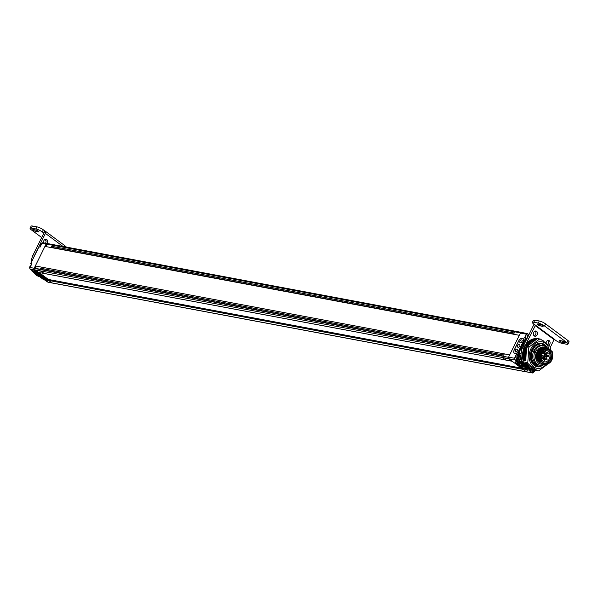 <?xml version="1.0" encoding="UTF-8"?>
<svg xmlns="http://www.w3.org/2000/svg" width="599" height="599" viewBox="0 0 599 599"><rect width="100%" height="100%" fill="white"/><g stroke="black" fill="none" stroke-linecap="round" stroke-linejoin="round"><path stroke-width="0.9" d="M52.54 283.013A0.996 0.756 -79.4 0 1 52.031 282.915L48.706 280.444A0.599 0.449 -79.4 0 1 48.661 279.508M46.685 245.373L46.145 243.965A0.996 0.756 -79.4 0 1 46.962 243.456L521.34 332.37A0.996 0.756 -79.4 0 1 521.572 332.475M46.205 246.346L44.947 246.399L35.311 265.971L35.865 267.364M35.386 268.345L508.506 357.311A0.996 0.756 -79.4 0 0 508.701 358.666L512.025 361.137A0.599 0.449 100.6 0 0 512.167 361.204M44.026 273.511L40.867 271.16L37.011 270.434L37.602 272.305L44.071 273.421L40.912 271.07L34.323 269.745A0.996 0.756 -79.4 0 1 34.121 268.404M44.947 246.399L519.326 335.313L509.697 354.893L35.311 265.971M46.138 243.98L520.516 332.894A0.996 0.756 -79.4 0 1 521.34 332.37M526.91 371.934A0.996 0.756 -79.4 0 1 526.409 371.829L523.084 369.358A0.599 0.449 -79.4 0 1 523.047 368.43M31.927 270.8L32.997 271.115L30.279 269.093A1.198 0.906 -79.4 0 1 30.032 267.483L34.188 268.262A1.198 0.906 100.6 0 0 34.136 268.389L508.506 357.311M514.241 333.007L51.776 246.324M513.8 333.995L51.342 247.312M502.98 355.993L40.515 269.303M503.415 355.005L40.957 268.322M39.19 272.605L48.414 279.463L521.422 368.123M511.98 361.227L508.858 358.786L502.434 357.581L504.972 358.135L505.556 360.021L511.98 361.227L508.821 358.868L504.964 358.15M502.396 357.648L505.541 359.984M37.011 270.434L34.45 269.932L37.595 272.275M52.135 282.975L48.025 282.204A1.198 0.906 -79.4 0 1 47.733 282.077L51.888 282.855A1.198 0.906 100.6 0 0 52.128 282.975M51.888 282.855L37.73 272.328M34.188 268.262L46.056 244.137A1.198 0.906 100.6 0 1 46.145 243.988L520.524 332.887M38.591 272.493L48.512 279.868M46.58 245.088A1.445 1.093 100.6 0 0 45.958 246.354M35.753 267.087A1.445 1.093 100.6 0 0 35.131 268.352M32.076 270.434L31.844 270.905L43.854 279.838L45.015 280.055L47.733 282.077M33.754 270.8C32.818 270.778 34.076 272.066 37.527 274.664C42.469 278.423 45.764 280.519 47.418 280.961C48.354 280.983 47.096 279.703 43.66 277.112C38.718 273.354 35.416 271.25 33.754 270.8L33.634 270.785M47.418 280.961L47.441 280.325M34.42 270.853C33.566 270.621 35.064 271.998 38.928 274.986L47.134 280.01M34.517 270.658C32.316 270.022 45.749 280.01 47.171 280.062M30.811 263.41L31.882 263.732L30.032 267.483M30.699 263.508L31.65 264.211L30.721 263.515L38.905 246.9L40.058 247.11L41.908 243.359A1.198 0.906 -79.4 0 1 42.888 242.745L46.7 243.464M41.076 269.408A0.846 0.644 -79.4 0 1 42.057 268.569A0.846 0.644 -79.4 0 1 42.304 269.64M40.522 269.587A1.25 0.943 -79.4 0 1 41.698 268.06M30.699 266.128A2.418 1.827 -79.4 0 0 30.556 266.39A2.418 1.827 100.6 0 0 30.437 266.675M51.896 247.417A0.846 0.644 -79.4 0 1 52.877 246.578A0.846 0.644 -79.4 0 1 53.131 247.642M51.349 247.597A1.25 0.943 -79.4 0 1 52.525 246.069M41.526 244.137A2.418 1.827 -79.4 0 0 41.376 244.399A2.418 1.827 100.6 0 0 41.256 244.677M526.349 334.167L520.434 333.059A1.198 0.906 -79.4 0 1 521.415 332.445L527.33 333.553A1.198 0.906 100.6 0 0 526.349 334.167L525.967 334.946M520.434 333.059L508.581 357.146A1.198 0.906 -79.4 0 0 508.828 358.756L526.281 371.739A1.198 0.906 -79.4 0 0 526.573 371.867L532.489 372.975A1.198 0.906 100.6 0 0 533.395 372.496M528.078 334.017L527.622 333.68A1.198 0.906 100.6 0 0 527.33 333.553M525.697 335.485L524.499 337.918L525.533 338.113L524.971 339.244L526.686 339.326L525.66 340.135L524.627 339.947L522.74 343.789L524.447 343.863L523.421 344.68L522.395 344.485L520.509 348.326L522.216 348.401L521.527 349.801L520.164 349.022L518.27 352.863L519.984 352.946L519.296 354.338L521.018 355.619M514.878 357.476L514.496 358.254A1.198 0.906 100.6 0 0 514.743 359.864L515.305 360.284M518.794 359.168A2.493 1.887 100.6 0 0 518.24 355.911L516.345 354.503L515.147 356.937M515.694 360.576L517.461 361.886L518.502 359.767M531.635 372.428L532.197 372.848A1.198 0.906 100.6 0 0 532.489 372.975M530.459 370.369L530.504 371.021L529.471 370.826L531.238 372.136M521.07 353.754L519.984 352.946L519.303 353.058L519.296 354.338L518.27 354.144L518.053 354.586L519.7 355.806A2.898 2.186 -79.4 0 1 520.284 359.7L519.168 361.968L519.865 362.485L520.381 361.437L521.669 361.684L521.152 362.724L524.035 364.873M518.959 353.754L517.933 353.56L518.27 354.144L521.033 356.203M521.744 349.958L520.501 349.606L521.617 350.437M523.706 345.249L522.732 345.069L523.511 345.645M525.937 340.711L524.971 340.531L525.742 341.108M525.106 369.411A3.497 0.794 -153.8 0 0 528.221 370.07A3.497 0.794 -153.8 0 0 527.33 368.947L520.628 363.96A3.497 0.794 -153.8 0 0 517.349 362.238A3.497 0.794 -153.8 0 0 515.245 361.998A3.497 0.794 -153.8 0 0 516.128 363.121L522.837 368.1A3.497 0.794 -153.8 0 0 524.365 369.044M519.168 361.968L517.461 361.886M519.692 362.979L520.973 363.219L521.152 362.724L519.865 362.485L519.692 362.979L518.487 362.081L519.775 359.467L518.756 359.273M518.053 354.586L516.345 354.503M523.212 341.685A3.497 2.149 -53.4 0 0 523.047 338.457A3.497 2.149 -53.4 0 0 518.712 340.838L514.159 350.093A3.497 2.149 -53.4 0 0 514.324 353.313A3.497 2.149 -53.4 0 0 518.659 350.932L523.212 341.685M514.743 353.507A3.497 2.149 -53.4 0 0 514.758 353.53L514.369 353.23A3.399 2.089 126.6 0 1 514.212 350.101L518.764 340.846A3.399 2.089 126.6 0 1 522.41 338.293L522.425 338.293A3.399 2.089 126.6 0 1 522.987 338.532A3.399 2.089 126.6 0 1 523.152 341.67L518.599 350.924A3.399 2.089 126.6 0 1 514.953 353.477L514.953 353.477A3.399 2.089 126.6 0 1 514.369 353.23M526.641 339.274L525.533 338.113L525.667 339.109M519.715 352.893L518.959 352.751L520.501 349.606L520.164 349.022M521.19 349.217L522.246 348.423M521.946 348.356L521.19 348.214L522.732 345.069L522.395 344.485M523.766 345.264L523.421 344.68M523.436 343.646L524.971 340.531L524.627 339.947M525.997 340.726L525.66 340.135M530.736 370.414L530.504 371.021L529.299 370.122L531.268 370.249L530.587 370.362L520.973 363.219M522.463 362.275L521.669 361.684M528.91 368.497L531.268 370.249L531.665 369.448M544.266 364.566L542.844 363.72L545.434 364.888L544.454 364.02L545.307 364.514L550.496 361.871L552.607 354.571L551.604 351.029L547.703 348.124L542.35 350.415L547.172 347.787L541.503 343.654L537.258 344.567L541.226 343.474L535.708 345.675C531.126 350.894 530.257 356.472 533.088 362.425L531.717 361.714C529.321 351.628 532.234 345.503 540.47 343.332L540.702 343.482M537.108 365.959L538.643 366.813L537.588 365.862L539.295 366.094L543.825 364.589M544.349 364.619L538.666 366.82M540.448 343.332C532.212 345.503 529.299 351.628 531.695 361.706L531.717 361.714M537.258 344.567A11.793 8.918 100.6 0 0 535.708 345.675M537.857 365.974L533.088 362.425M519.378 344.492A1.595 0.981 126.6 0 1 519.715 346.08A1.595 0.981 126.6 0 1 518 347.285A1.595 0.981 126.6 0 1 517.454 346.581A1.999 1.999 0 0 1 519.004 344.5A1.595 0.981 126.6 0 1 519.378 344.492M520.276 342.658A1.595 0.981 -53.4 0 0 521.991 341.452A1.595 0.981 -53.4 0 0 521.654 339.865A1.595 0.981 -53.4 0 0 521.28 339.88A1.999 1.999 0 0 0 519.73 341.962A1.595 0.981 -53.4 0 0 520.276 342.658M517.102 349.112A1.595 0.981 126.6 0 1 517.439 350.707A1.595 0.981 126.6 0 1 515.724 351.905A1.595 0.981 126.6 0 1 515.177 351.209A1.999 1.999 0 0 1 516.727 349.127A1.595 0.981 126.6 0 1 517.102 349.112M527.285 368.909L520.568 363.952A3.399 0.771 26.2 0 0 516.233 361.938L516.218 361.938A3.399 0.771 26.2 0 0 515.32 362.036L515.402 361.878M527.27 368.932A3.399 0.771 26.2 0 1 528.131 370.025A3.399 0.771 26.2 0 1 527.232 370.122L527.232 370.122A3.399 0.771 26.2 0 1 525.203 369.433M524.29 368.984A3.399 0.771 26.2 0 1 522.882 368.115L516.181 363.129A3.399 0.771 26.2 0 1 515.32 362.036M520.718 365.278L523.114 366.783A1.999 1.999 0 0 1 520.291 365.397L520.718 365.278M519.393 364.289L516.937 362.904A1.999 1.999 0 0 0 519.767 364.289M524.073 367.771L526.469 369.276A1.999 1.999 0 0 1 523.646 367.883L524.073 367.771M543.563 364.477A9.839 7.435 -79.4 0 1 539.647 365.098L538.381 364.858A9.839 7.435 -79.4 0 1 533.964 350.557A9.839 7.435 -79.4 0 1 542.005 345.526L543.271 345.758A9.839 7.435 -79.4 0 1 546.715 347.779M539.647 365.098A9.839 7.435 -79.4 0 1 534.742 351.935L534.525 351.845M542.38 364.095A8.648 6.537 100.6 0 1 536.262 352.646L534.742 351.935L534.42 350.647L535.82 349.734A9.839 7.435 -79.4 0 1 543.271 345.758M544.708 347.33A8.648 6.537 100.6 0 0 537.348 350.445L535.82 349.734L537.805 350.789L536.726 352.983L536.262 352.646M537.348 350.445L537.805 350.789M540.605 362.942A7.547 5.705 100.6 0 1 538.98 362.17A7.547 5.705 -79.4 0 1 538.958 349.853M541.414 363.473L543.023 364.432L542.2 363.608M539.078 361.302L537.692 360.538C536.008 353.283 538.097 348.835 543.959 347.188L543.832 347.165C537.962 348.805 535.873 353.26 537.565 360.516L538.426 361.287M538.486 361.377L541.241 363.421M545.569 347.487L545.442 347.465C539.572 349.105 537.483 353.56 539.167 360.815L539.018 353.417C540.373 349.689 542.559 347.712 545.569 347.487L545.801 347.637M543.465 364.417L543.023 364.432M539.879 361.452L538.494 360.688C536.809 353.432 538.898 348.977 544.768 347.338L545 347.487M544.768 347.338L544.633 347.315C538.771 348.962 536.682 353.41 538.366 360.665L539.22 361.511M542.043 363.571L543.697 364.559M539.167 360.815L540.021 361.661M539.976 360.965L540.103 360.995C538.411 353.732 540.508 349.284 546.37 347.637L546.243 347.615C543.233 347.839 541.047 349.816 539.692 353.545L539.976 360.965L540.957 361.833L539.295 360.845M545.307 364.514L540.103 360.995M551.604 351.029L552.256 351.635C553.761 358.861 551.484 363.279 545.434 364.888M547.172 347.787L547.703 348.124M545.068 364.716L544.626 364.739M547.044 347.764C542.327 348.64 539.991 352.182 540.043 358.389L540.912 361.242M542.35 350.415A8.648 6.537 100.6 0 0 540.043 358.389M543.33 363.046A7.607 5.75 100.6 0 0 551.424 359.977A7.607 5.75 100.6 0 0 549.882 349.741A7.607 5.75 100.6 0 0 544.993 349.389A7.607 5.75 100.6 0 0 542.567 362.343A7.607 5.75 100.6 0 0 543.33 363.046M542.32 362.051A7.091 5.361 100.6 0 0 542.784 362.447A7.091 5.361 100.6 0 0 544.528 363.219A7.091 5.361 100.6 0 0 550.788 358.449A7.091 5.361 100.6 0 0 548.886 350.056A7.091 5.361 100.6 0 0 547.142 349.284A7.091 5.361 100.6 0 0 544.656 349.569M535.528 352.302A1.258 0.771 126.6 0 1 536.008 351.126A1.258 0.771 126.6 0 1 537.041 350.64M542.731 362.402A6.993 5.286 100.6 0 0 544.326 363.084A6.993 5.286 100.6 0 0 550.503 358.374A6.993 5.286 100.6 0 0 548.624 350.101A6.993 5.286 -79.4 0 0 546.902 349.337L546.243 349.217M545.172 349.389A6.993 5.286 -79.4 0 1 546.902 349.337M543.151 361.227A5.743 4.343 -79.4 0 1 541.601 354.428A5.743 4.343 -79.4 0 1 546.677 350.565A5.743 4.343 -79.4 0 1 548.085 351.194A5.743 4.343 100.6 0 1 549.627 357.992A5.743 4.343 100.6 0 1 544.558 361.856A5.743 4.343 100.6 0 1 543.151 361.227M544.304 360.343A5.743 4.343 100.6 0 0 545.023 359.64M545.944 358.224A5.743 4.343 100.6 0 0 546.505 356.562M545.966 354.346L545.195 354.204A1.295 0.981 100.6 0 0 544.716 356.757L545.487 356.899A1.295 0.981 100.6 0 1 544.738 355.664A1.295 0.981 -79.4 0 1 546.647 355.005A5.743 4.343 100.6 0 0 546.573 353.829M546.033 352.137A5.743 4.343 100.6 0 0 544.918 350.7M542.454 358.808A1.295 0.981 -79.4 0 1 543.682 357.274L544.454 357.423A1.295 0.981 -79.4 0 1 545.135 358.075M544.341 351.373A1.295 0.981 100.6 0 0 543.892 351.224M542.499 353.665A1.295 0.981 100.6 0 1 542.305 353.852A1.295 0.981 -79.4 0 1 541.743 354.046M542.132 353.417A0.779 0.592 100.6 0 0 542.469 352.669M545.487 356.899A1.295 0.981 100.6 0 0 546.355 356.532M547.718 356.787A0.779 0.592 100.6 0 1 547.523 356.704A0.779 0.592 -79.4 0 1 548.003 355.259L545.876 354.863A0.779 0.592 -79.4 0 0 545.135 355.649A0.779 0.592 100.6 0 0 545.584 356.39L547.718 356.787A0.779 0.592 100.6 0 0 548.137 356.667L548.579 356.308M545.876 354.863A0.779 0.592 -79.4 0 1 546.325 355.604M543.263 359.19A1.295 0.981 100.6 0 1 543.787 357.603A1.295 0.981 -79.4 0 1 544.454 357.423M544.843 359.61A1.295 0.981 -79.4 0 1 544.648 359.797A1.295 0.981 100.6 0 1 544.319 359.962M546.917 358.786A0.779 0.592 100.6 0 0 546.685 358.419A0.779 0.592 -79.4 0 0 546.011 359.774A0.779 0.592 100.6 0 0 546.206 359.864L544.072 359.46A0.779 0.592 100.6 0 1 543.959 358.037A0.779 0.592 -79.4 0 1 544.476 359.355M545.472 352.032A1.295 0.981 -79.4 0 0 545.112 351.523A1.295 0.981 100.6 0 0 543.637 352.294M545.187 353.567A1.295 0.981 -79.4 0 1 544.154 353.882M544.895 351.972A0.779 0.592 100.6 0 0 544.027 352.369M543.705 361.571L544.386 360.179A1.76 0.397 -153.8 0 0 543.503 359.325A1.76 0.397 -153.8 0 0 541.698 358.576L541.436 358.524M543.061 355.918A0.779 0.592 100.6 0 0 542.829 355.551A0.779 0.592 -79.4 0 0 542.155 356.907A0.779 0.592 100.6 0 0 542.769 356.869L543.211 356.517M544.573 352.841A0.779 0.592 100.6 0 0 544.341 352.474A0.779 0.592 -79.4 0 0 543.667 353.837A0.779 0.592 100.6 0 0 544.281 353.799L544.723 353.44M548.429 355.709A0.779 0.592 100.6 0 0 548.197 355.342A0.779 0.592 -79.4 0 0 548.003 355.259M546.206 359.864A0.779 0.592 100.6 0 0 546.625 359.737L547.067 359.385M548.01 352.886A0.779 0.592 100.6 0 0 547.786 352.519A0.779 0.592 -79.4 0 0 547.112 353.874A0.779 0.592 100.6 0 0 547.726 353.837L548.167 353.485M514.983 332.752A1.25 0.943 100.6 0 0 513.807 334.279M526.91 338.72L526.918 338.72A2.418 1.827 -79.4 0 1 526.91 338.72A2.418 1.827 -79.4 0 1 525.825 335.2A2.418 1.827 100.6 0 1 527.794 333.965A2.418 1.827 100.6 0 1 527.921 333.995M528.677 335.148A1.415 1.071 100.6 0 0 527.532 335.874A1.415 1.071 -79.4 0 0 527.539 337.454M527.899 336.728L528.161 335.769M504.163 354.75A1.25 0.943 100.6 0 0 502.988 356.278M516.211 360.733A2.418 1.827 -79.4 0 1 516.083 360.71A2.418 1.827 -79.4 0 1 514.998 357.199A2.418 1.827 100.6 0 1 516.974 355.963A2.418 1.827 100.6 0 1 517.102 355.993M518.509 359.205A1.415 1.071 100.6 0 0 516.712 357.873A1.415 1.071 -79.4 0 0 518.509 359.205M517.334 357.76L517.236 359.34L517.94 359.258L518.285 358.464L517.985 357.738L517.319 357.76M517.401 359.063L517.469 357.955M517.993 358.247L517.454 358.15M517.963 358.801L517.424 358.704M532.152 372.578A2.418 1.827 -79.4 0 1 532.017 372.563A2.418 1.827 -79.4 0 1 530.654 370.916L530.886 370.437M532.631 369.755A1.415 1.071 -79.4 0 0 534.443 371.058A1.415 1.071 100.6 0 0 534.63 370.279M533.2 370.01L533.17 371.193L534.211 370.414L533.484 370.062M533.342 370.916L533.672 370.317M533.896 370.654L533.357 370.549M554.345 339.341L555.827 340.449A4.994 1.131 26.2 0 0 562.199 343.399L566.699 344.245A4.994 1.131 -153.8 0 0 568.017 344.096A4.994 1.131 -153.8 0 0 566.751 342.493L544.618 326.036L545.652 323.939L567.785 340.397A4.994 1.131 -153.8 0 1 569.05 341.999L568.017 344.096M539.272 320.989L534.772 320.143L533.746 322.24L538.239 323.078L539.272 320.989A4.994 1.131 26.2 0 1 545.652 323.939M534.772 320.143A4.994 1.131 -153.8 0 0 533.454 320.285L532.429 322.382A4.994 1.131 -153.8 0 0 533.694 323.984L535.528 325.212L525.45 345.129L528.303 341.692L530.879 342.179L528.116 341.872M550.294 347.3L554.075 339.618L535.102 325.512M535.528 325.212L554.502 339.319L554.075 339.618M528.004 367.958A14.982 11.321 -79.4 0 1 522.994 346.694L533.731 324.875A2.396 1.475 126.6 0 1 534.091 324.284M528.745 368.228A14.982 11.321 -79.4 0 1 528.161 368.026L527.914 367.554M547.898 344.507A2.658 2.007 100.6 0 0 548.22 343.991A2.658 2.007 100.6 0 0 547.756 340.479M534.211 335.882A2.658 2.007 100.6 0 0 535.566 334.586A2.658 2.007 100.6 0 0 535.109 331.075M533.746 322.24A4.994 1.131 -153.8 0 0 532.429 322.382M538.239 323.078A4.994 1.131 26.2 0 1 544.618 326.036M562.079 342.276L564.805 342.793A1.879 0.427 -153.8 0 0 565.299 342.733A1.879 0.427 -153.8 0 0 564.355 341.827A1.879 0.427 -153.8 0 0 562.424 341.026L559.698 340.509A1.879 0.427 -153.8 0 0 559.204 340.569A1.879 0.427 -153.8 0 0 560.147 341.475A1.879 0.427 -153.8 0 0 562.079 342.276L562.671 341.078M537.565 324.052L540.291 324.561A1.879 0.427 26.2 0 1 542.222 325.362A1.879 0.427 26.2 0 1 543.166 326.275A1.879 0.427 26.2 0 1 542.672 326.328L539.946 325.819A1.879 0.427 26.2 0 1 538.014 325.017A1.879 0.427 26.2 0 1 537.071 324.104A1.879 0.427 26.2 0 1 537.565 324.052M523.788 348.708A14.982 11.321 100.6 0 0 523.556 349.374M523.406 349.846A14.982 11.321 100.6 0 0 523.212 350.527M523.092 351.007A14.982 11.321 100.6 0 0 522.942 351.71M522.852 352.19A14.982 11.321 100.6 0 0 522.74 352.901M522.68 353.388A14.982 11.321 100.6 0 0 522.613 354.099M522.583 354.593A14.982 11.321 100.6 0 0 522.56 355.297M522.56 355.799A14.982 11.321 100.6 0 0 522.575 356.48M522.613 356.989A14.982 11.321 100.6 0 0 522.672 357.64M522.74 358.165A14.982 11.321 100.6 0 0 522.837 358.779M522.942 359.318A14.982 11.321 100.6 0 0 523.077 359.879M528.453 366.528L525.922 366.064L525.727 365.345A14.982 11.321 100.6 0 0 525.757 365.383M548.909 345.316A2.658 2.007 100.6 0 0 549.762 344.283A2.658 2.007 100.6 0 0 548.564 340.419A2.658 2.007 100.6 0 0 546.393 341.774A2.658 2.007 100.6 0 0 546.048 343.085M533.746 332.37A2.658 2.007 100.6 0 0 534.937 336.234A2.658 2.007 100.6 0 0 537.108 334.871A2.658 2.007 100.6 0 0 535.918 331.015A2.658 2.007 100.6 0 0 533.746 332.37M31.418 228.114L32.443 226.025L36.943 226.864L35.918 228.96L31.418 228.114A4.994 1.131 -153.8 0 0 30.1 228.264A4.994 1.131 -153.8 0 0 31.365 229.866L41.683 237.541M35.918 228.96A4.994 1.131 26.2 0 1 42.289 231.918L43.869 233.093L33.132 254.912A14.982 11.321 -79.4 0 0 31.178 262.489M36.943 226.864A4.994 1.131 26.2 0 1 43.323 229.821L44.903 230.997L43.869 233.093M32.443 226.025A4.994 1.131 -153.8 0 0 31.126 226.167L30.1 228.264M66.384 247.095A4.994 1.131 -153.8 0 0 65.456 246.279L65.164 246.863M64.55 245.605L65.456 246.279M33.986 256.791A14.982 11.321 100.6 0 1 34.675 255.196L45.412 233.378A2.396 1.475 -53.4 0 0 45.299 231.169A2.396 1.475 -53.4 0 0 44.903 230.997M64.64 246.766A2.396 1.475 -53.4 0 0 64.273 245.276L45.299 231.169M36.958 274.716A14.982 11.321 100.6 0 0 38.523 275.884M43.63 242.887A2.658 2.007 -79.4 0 1 43.884 240.588A2.658 2.007 -79.4 0 1 46.056 239.226A2.658 2.007 -79.4 0 1 47.254 243.089A2.658 2.007 -79.4 0 1 47.036 243.464M44.573 239.69L46.018 240.768M36.037 230.083L33.312 229.567A1.879 0.427 -153.8 0 0 32.818 229.627A1.879 0.427 -153.8 0 0 33.761 230.54A1.879 0.427 -153.8 0 0 35.685 231.341L38.411 231.85A1.879 0.427 -153.8 0 0 38.913 231.791A1.879 0.427 -153.8 0 0 37.969 230.885A1.879 0.427 -153.8 0 0 36.037 230.083M39.512 276.618A14.982 11.321 -79.4 0 1 33.507 272.148M31.223 265.072A14.982 11.321 -79.4 0 1 31.155 263.845M45.247 239.293A2.658 2.007 -79.4 0 1 45.711 242.805A2.658 2.007 -79.4 0 1 45.457 243.231M32.466 256.439L32.511 255.578M550.324 350.078L550.294 347.263A15.978 12.077 -79.4 0 0 549.815 346.05L540.493 339.116L535.783 338.233A15.978 12.077 100.6 0 0 534.682 338.278L533.844 338.914M533.222 339.229L533.544 338.862L536.038 339.356M532.264 339.558L532.623 339.116L535.132 339.603M531.32 339.985L531.717 339.461L534.233 339.94M530.385 340.494L530.826 339.888L533.357 340.374M529.778 340.554L532.496 340.891L529.778 340.554L529.479 341.078M528.58 341.744L529.112 341.011L531.665 341.49M523.923 347.21L528.64 348.094L527.816 362.695L523.107 361.811L522.5 354.496L523.923 347.21A15.978 12.077 -79.4 0 1 524.544 345.952L525.443 345.129L528.273 345.556L525.637 345.091M523.107 361.811A15.978 12.077 100.6 0 0 523.586 363.024L524.664 363.825L527.232 364.312L534.398 369.635L533.155 369.68L529.164 367.269L527.232 364.312M527.285 364.873L524.746 364.402L524.664 363.825M527.839 365.734L525.301 365.263L525.091 364.462M529.119 367.247L526.596 366.79L526.409 366.154M529.83 367.891L527.315 367.442L527.142 366.895M531.291 368.61L528.775 368.37L531.455 368.977M531.38 368.924L528.887 368.49M532.204 369.313L529.568 368.617M533.065 369.605L530.459 369.029M532.406 369.583L537.617 370.841L528.296 363.907A15.978 12.077 -79.4 0 1 527.816 362.695M537.43 366.026A11.156 8.431 -79.4 0 1 532.391 362.14M542.409 344.32A11.156 8.431 -79.4 0 1 545.869 346.896M549.186 349.224A13.485 10.19 100.6 0 0 540.762 341.677A13.485 10.19 100.6 0 0 530.946 348.708A13.485 10.19 100.6 0 0 532.369 365.645A13.485 10.19 100.6 0 0 545.689 364.881M534.682 338.278L539.399 339.161A15.978 12.077 -79.4 0 1 540.493 339.116M539.399 339.161L529.254 346.836L524.544 345.952M528.64 348.094A15.978 12.077 -79.4 0 1 528.939 347.457A15.978 12.077 -79.4 0 1 529.254 346.836M547.104 364.626L538.711 370.796A15.978 12.077 -79.4 0 1 537.617 370.841M523.586 363.024L528.296 363.907M525.623 360.838L525.091 354.683L526.394 349.524L525.757 360.898L523.054 360.358M525.301 345.383L527.869 345.863L525.301 345.368M526.319 349.052L523.751 348.573M530.692 342.351L528.385 345.466L536.285 339.491L533.387 338.952M528.311 341.7L531.081 342.224L531.5 341.655L528.932 341.175M529.112 341.011L531.5 341.655M531.702 341.497L532.346 341.041M535.963 339.431L532.788 341.003L529.958 340.412M543.338 341.101L543.098 340.681M544.079 341.632L543.877 341.243M526.424 348.783L523.855 348.296L526.439 348.775M523.182 360.418L525.757 360.898M541.062 366.483A11.958 9.037 -79.4 0 1 537.281 366.813A11.958 9.037 -79.4 0 1 531.912 349.434A11.958 9.037 -79.4 0 1 541.691 343.309A11.958 9.037 -79.4 0 1 547.291 347.862M48.706 280.444L523.084 369.358M52.031 282.915L526.409 371.829M34.323 269.745L508.701 358.666M44.071 273.421L505.421 359.902M30.279 269.093L34.428 269.872M41.908 243.359L46.056 244.137M46.333 281.036A2.418 1.827 100.6 0 0 47.201 281.68L45.966 280.766M31.051 265.417A2.418 1.827 -79.4 0 0 30.294 266.345A2.418 1.827 100.6 0 0 29.98 267.611M30.399 269.183A2.418 1.827 100.6 0 0 31.268 269.835M41.87 243.426A2.418 1.827 -79.4 0 0 41.121 244.347A2.418 1.827 100.6 0 0 40.807 245.597M532.197 372.848L526.281 371.739M514.743 359.864L508.828 358.756M520.284 359.7L519.775 359.467A2.493 1.887 -79.4 0 0 519.266 356.106L518.24 355.911M519.7 355.806L519.266 356.106L517.371 354.698L517.933 353.56M514.496 358.254L508.581 357.146M526.768 339.027L525.682 338.225M526.416 339.274L525.652 339.131M524.185 343.819L523.421 343.669M528.385 368.108L528.782 368.407M539.018 353.417L539.662 353.65M526.925 338.697A2.418 1.827 -79.4 0 1 526.079 335.253A2.418 1.827 100.6 0 1 528.056 334.017L527.794 333.965M516.083 360.71L516.338 360.763A2.418 1.827 -79.4 0 1 515.252 357.244A2.418 1.827 100.6 0 1 517.229 356.008L516.974 355.963M518.285 358.464L517.746 358.359M518.277 358.561L517.738 358.464M532.017 372.563L532.279 372.615A2.418 1.827 -79.4 0 1 530.871 370.467M534.218 370.317L533.679 370.212M522.994 346.694L524.073 346.896M566.751 342.493L567.785 340.397M564.805 342.793L565.044 342.306M539.946 325.819L540.538 324.621M542.672 326.328L542.911 325.849M43.323 229.821L42.289 231.918M34.675 255.196L33.132 254.912M45.412 233.378L63 246.459M35.685 231.341L36.277 230.136M38.411 231.85L38.65 231.364M32.863 255.481L33.042 255.092M535.835 339.64L533.267 339.161M535.034 339.7L532.466 339.214M534.922 339.918L532.354 339.438M534.121 340.06L531.545 339.573M534.023 340.284L531.455 339.805M533.222 340.502L530.654 340.022M533.14 340.741L530.572 340.262M532.279 341.28L529.711 340.801M531.448 341.902L528.88 341.423M530.647 342.606L528.078 342.126M530.287 342.957L527.719 342.478M530.1 342.935L527.524 342.456M529.913 343.13L527.345 342.643M529.89 343.377L527.322 342.898M529.546 343.766L526.978 343.287M529.359 343.759L526.783 343.279M529.187 343.968L526.611 343.489M529.172 344.223L526.603 343.744M528.857 344.642L526.281 344.155M528.662 344.657L526.087 344.17M528.498 344.882L525.929 344.395M528.505 345.129L525.937 344.65M526.386 349.277L523.818 348.798M526.207 349.809L523.631 349.329M526.019 349.921L523.451 349.434M525.929 350.198L523.361 349.719M526.012 350.415L523.444 349.936M525.862 350.954L523.286 350.475M525.682 351.081L523.114 350.602M525.615 351.366L523.039 350.887M525.705 351.576L523.137 351.096M525.585 352.13L523.017 351.65M525.413 352.272L522.845 351.793M525.36 352.564L522.792 352.077M525.465 352.759L522.897 352.272M525.383 353.313L522.807 352.833M525.218 353.477L522.65 352.991M525.181 353.762L522.613 353.283M525.301 353.949L522.732 353.47M525.248 354.511L522.672 354.024M525.091 354.683L522.523 354.204M525.076 354.975L522.5 354.496M525.203 355.14L522.635 354.66M525.181 355.701L522.613 355.222M525.038 355.888L522.47 355.409M525.038 356.18L522.47 355.701M525.181 356.338L522.613 355.851M525.196 356.892L522.62 356.412M525.061 357.094L522.493 356.607M525.076 357.378L522.508 356.899M525.226 357.513L522.657 357.034M525.278 358.067L522.702 357.581M525.151 358.277L522.583 357.798M525.188 358.561L522.62 358.075M525.345 358.681L522.777 358.195M525.428 359.213L522.86 358.734M525.323 359.437L522.747 358.958M525.368 359.714L522.8 359.235M525.54 359.819L522.972 359.333M525.652 360.336L523.084 359.857M525.555 360.568L522.987 360.089M527.225 364.409L524.657 363.93M533.949 369.808L533.215 369.673L533.949 369.808M533.851 369.598L533.417 369.516M533.05 369.583L530.482 369.096M532.975 369.358L532.496 369.269M532.182 369.261L529.613 368.774M532.114 369.029L531.583 368.932M531.343 368.849L528.775 368.37M530.587 368.452L528.161 367.996M530.534 368.348L527.966 367.868M530.504 368.108L527.929 367.629M529.771 367.764L527.202 367.284M529.748 367.516L527.18 367.037M529.052 367.105L526.476 366.618M529.044 366.85L526.469 366.371M528.378 366.356L525.802 365.877M528.385 366.109L525.81 365.622M527.756 365.547L525.181 365.061M527.779 365.293L525.211 364.806M527.187 364.664L524.619 364.177M526.656 371.942L52.27 283.02M44.056 273.458L505.496 359.947M43.817 279.815L31.814 270.89M31.807 270.868L32.039 270.404M30.691 263.485L38.83 246.945M31.148 265.23L29.95 266.383C29.336 268.075 29.815 269.236 31.38 269.857M41.982 243.231L40.769 244.392L40.545 246.129M526.776 339.012L525.608 338.15M526.566 339.281L525.54 339.086M519.872 352.893L518.839 352.706M522.103 348.356L521.078 348.161M524.335 343.819L523.309 343.624M530.774 370.422L529.486 370.182M522.987 338.532L523.399 338.839M544.326 363.084L543.667 362.957M544.027 351.231L544.798 351.381M542.35 356.997L541.219 356.787M542.634 355.462L541.384 355.229M543.263 356.225L542.986 355.731M543.862 353.927L541.953 353.567M544.147 352.392L542.866 352.152M544.776 353.148L544.498 352.661M548.632 356.016L548.355 355.529M546.49 358.329L544.364 357.932M547.119 359.093L546.842 358.599M547.306 353.964L544.686 353.47M547.591 352.429L544.701 351.89M548.22 353.193L547.943 352.699M528.056 334.017L528.999 334.482M517.229 356.008C518.801 356.63 519.281 357.79 518.667 359.482L516.338 360.763M534.877 370.324L534.6 371.335L532.279 372.615M32.406 256.589L33.072 255.039M533.544 338.862L536.112 339.341M532.623 339.116L535.199 339.596M531.717 339.461L534.286 339.94M530.826 339.888L533.395 340.374M531.47 369.411L534.046 369.89M530.587 369.194L533.155 369.68M529.718 368.887L532.294 369.373M528.078 368.011L530.654 368.49M527.315 367.442L529.883 367.921M526.596 366.79L529.164 367.269M525.922 366.064L528.49 366.543M525.301 365.263L527.869 365.742M524.731 364.394L527.3 364.881M543.383 341.131L543.944 341.235M542.567 340.554L543.181 340.666M541.915 340.097L542.372 340.18"/></g></svg>
